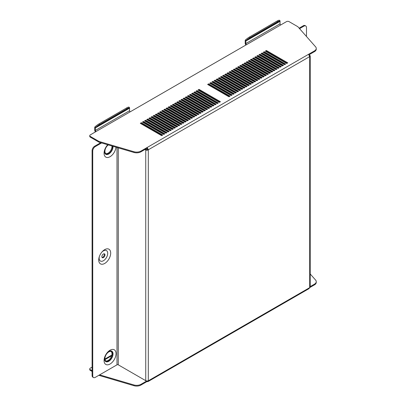 <?xml version="1.0" encoding="UTF-8"?>
<svg xmlns="http://www.w3.org/2000/svg" width="406" height="406" viewBox="0 0 406 406"><rect width="100%" height="100%" fill="white"/><g stroke="black" fill="none" stroke-linecap="round" stroke-linejoin="round"><path stroke-width="0.61" d="M112.569 146.18A5.44 3.141 -60 0 1 108.767 153.493A5.44 3.141 -60 0 1 106.047 153.762A5.44 3.141 -60 0 1 105.129 149.712A5.44 3.141 -60 0 1 108.285 144.922M111.954 145.998A5.44 3.141 -60 0 1 108.128 153.123A5.44 3.141 -60 0 1 105.748 153.544M107.732 144.754A8.465 4.887 120 0 0 107.473 145.043A8.465 4.887 120 0 0 104.652 149.931A8.465 4.887 120 0 0 110.051 156.701A8.465 4.887 120 0 0 115.994 147.185M113.035 146.317A6.044 3.492 -60 0 1 108.767 153.986A6.044 3.492 -60 0 1 104.799 149.504M107.179 145.384A6.044 3.492 -60 0 1 107.823 144.785M103.423 257.597A2.208 1.274 120 0 0 104.865 255.653A2.208 1.274 120 0 0 104.53 253.887A2.208 1.274 120 0 0 103.423 253.994A2.208 1.274 120 0 0 101.982 255.937A2.208 1.274 120 0 0 102.322 257.708A2.208 1.274 120 0 0 103.423 257.597M102.048 257.44A2.208 1.274 120 0 0 102.784 257.226A2.208 1.274 120 0 0 104.159 253.786M104.707 263.448A8.465 4.887 120 0 0 110.691 253.08A8.465 4.887 120 0 0 104.707 249.629A8.465 4.887 120 0 0 102.129 251.791A8.465 4.887 120 0 0 99.308 256.678A8.465 4.887 120 0 0 104.707 263.448M99.455 256.252A6.044 3.492 120 0 0 103.423 260.733A6.044 3.492 120 0 0 107.697 253.329A6.044 3.492 120 0 0 103.423 250.862A6.044 3.492 120 0 0 101.835 252.131M108.767 360.817A5.44 3.141 120 0 0 112.32 356.021A5.44 3.141 120 0 0 111.488 351.662A5.44 3.141 120 0 0 108.767 351.931A5.44 3.141 120 0 0 105.215 356.727A5.44 3.141 120 0 0 106.047 361.086A5.44 3.141 120 0 0 108.767 360.817M105.748 360.868A5.44 3.141 120 0 0 108.128 360.447A5.44 3.141 120 0 0 111.589 355.945A5.44 3.141 120 0 0 111.148 351.51M110.051 364.025A8.465 4.887 120 0 0 116.035 353.656A8.465 4.887 120 0 0 110.051 350.205A8.465 4.887 120 0 0 107.473 352.367A8.465 4.887 120 0 0 104.652 357.255A8.465 4.887 120 0 0 110.051 364.025M104.799 356.828A6.044 3.492 120 0 0 108.767 361.31A6.044 3.492 120 0 0 113.041 353.905A6.044 3.492 120 0 0 108.767 351.439A6.044 3.492 120 0 0 107.179 352.707M92.096 367.105L90.274 368.156A1.812 1.045 -0 0 0 89.746 368.897A1.812 1.045 -0 0 0 90.274 369.638L92.096 370.688M133.924 384.959A6.044 3.492 -0 0 0 140.943 384.32L140.943 385.061A6.044 3.492 180 0 1 133.924 385.7L133.924 384.959L99.612 374.865M140.943 384.32L146.733 380.975M314.488 284.124A6.044 3.492 -0 0 0 316.254 281.657L316.254 282.398A6.044 3.492 180 0 1 314.488 284.865L314.488 284.124L310.214 286.59M316.254 281.657A6.044 3.492 -0 0 0 315.599 280.069L310.214 273.974M314.488 284.865L309.687 287.636A1.812 1.045 60 0 1 309.676 287.829L308.697 288.504M140.943 385.061L147.023 381.549A1.812 1.045 -120 0 0 147.317 381.676L147.17 380.869M133.924 385.7L98.831 375.317M90.274 369.638L90.274 370.379L92.096 371.429M90.274 370.379A1.812 1.045 180 0 1 89.746 369.638L89.746 368.897M245.985 45.02A1.812 1.045 -120 0 1 245.199 43.203L245.199 40.686A1.812 1.045 -120 0 1 245.371 40.047A6.044 1.279 -38.8 0 1 249.477 37.007L277.039 21.092A6.044 1.279 -38.8 0 1 279.572 20.3L280.125 20.99A6.044 1.279 141.2 0 0 277.597 21.782L277.039 21.092M245.838 43.574L245.838 41.057L280.038 21.31L280.038 23.827L245.838 43.574A0.908 0.523 -120 0 0 246.483 44.685L130.204 111.817A0.908 0.523 60 0 1 129.56 110.706L95.364 130.448L95.364 127.936L129.56 108.189L129.56 110.706M95.506 131.899A1.812 1.045 -120 0 1 94.72 130.082L94.72 127.565A1.812 1.045 -120 0 1 94.892 126.921A6.044 1.279 -38.8 0 1 99.003 123.881L126.565 107.971A6.044 1.279 -38.8 0 1 129.093 107.179L129.646 107.869A6.044 1.279 141.2 0 0 127.119 108.661L126.565 107.971M196.509 91.604L196.935 91.355L217.667 103.327M192.231 94.07L192.657 93.822L213.394 105.793M187.958 96.537L188.384 96.293L209.12 108.26M183.685 99.008L184.111 98.759L204.842 110.731M179.406 101.475L179.833 101.226L200.569 113.198M175.133 103.941L175.559 103.697L196.291 115.664M170.855 106.413L171.286 106.164L192.018 118.136M166.582 108.879L167.008 108.63L187.745 120.602M162.309 111.345L162.735 111.102L183.466 123.069M158.03 113.817L158.462 113.568L179.193 125.54M153.757 116.283L154.184 116.035L174.92 128.007M149.484 118.75L149.91 118.506L170.642 130.473M145.206 121.221L145.637 120.973L166.369 132.945M140.933 123.688L141.359 123.439L162.095 135.411M231.562 95.303L210.826 83.337L210.399 83.58M229.426 96.537L208.689 84.57L208.263 84.813M233.699 94.07L212.967 82.098L212.536 82.347M235.835 92.837L215.104 80.865L214.678 81.114M237.972 91.604L217.24 79.632L216.814 79.88M240.113 90.371L219.377 78.399L218.951 78.642M242.25 89.132L221.514 77.165L221.087 77.409M244.387 87.899L223.655 75.932L223.224 76.176M246.523 86.666L225.792 74.694L225.36 74.943M248.66 85.433L227.928 73.461L227.502 73.709M250.796 84.199L230.065 72.227L229.639 72.476M252.938 82.966L232.202 70.994L231.775 71.243M255.075 81.728L234.338 69.761L233.912 70.005M257.211 80.495L236.48 68.528L236.048 68.771M259.348 79.261L238.616 67.289L238.19 67.538M261.484 78.028L240.753 66.056L240.327 66.305M263.621 76.795L242.889 64.823L242.463 65.072M265.763 75.562L245.026 63.59L244.6 63.838M267.899 74.323L247.163 62.357L246.736 62.6M270.036 73.09L249.304 61.123L248.873 61.367M272.172 71.857L251.441 59.885L251.015 60.134M274.309 70.624L253.577 58.652L253.151 58.9M276.45 69.39L255.714 57.419L255.288 57.667M278.587 68.157L257.851 56.185L257.424 56.434M280.724 66.919L259.987 54.952L259.561 55.196M282.86 65.686L262.129 53.719L261.697 53.962M284.997 64.453L264.265 52.481L263.839 52.729M287.133 63.219L266.402 51.247L265.976 51.496M143.069 122.455L143.496 122.206L164.232 134.178M147.348 119.983L147.774 119.74L168.505 131.711M151.621 117.517L152.047 117.273L172.783 129.24M155.894 115.05L156.32 114.802L177.057 126.773M160.172 112.579L160.598 112.335L181.33 124.307M164.445 110.112L164.872 109.869L185.608 121.836M168.718 107.646L169.15 107.397L189.881 119.369M172.997 105.179L173.423 104.931L194.154 116.903M177.27 102.708L177.696 102.464L198.432 114.431M181.543 100.241L181.974 99.993L202.706 111.965M185.821 97.775L186.247 97.526L206.979 109.498M190.094 95.303L190.521 95.06L211.257 107.027M194.367 92.837L194.799 92.588L215.53 104.56M198.646 90.371L199.072 90.122L219.803 102.094M314.488 51.623L314.488 50.882A6.044 3.492 0 0 0 316.254 48.416L316.254 49.156A6.044 3.492 180 0 1 314.488 51.623L308.819 54.896M140.943 151.819A6.044 3.492 180 0 1 133.924 152.458L133.924 151.722A6.044 3.492 0 0 0 140.943 151.078L140.943 151.819L147.023 148.307L147.023 147.566L308.403 54.394A1.812 1.045 60 0 1 308.697 54.602L309.676 56.409A1.812 1.045 60 0 1 309.687 56.617A1.812 1.045 0 0 0 309.885 56.48L309.651 56.383M133.924 152.458L99.039 142.196L99.039 141.461L90.274 136.401L90.274 137.137L99.039 142.196M90.274 137.137A1.812 1.045 180 0 1 89.746 136.401L89.746 135.66A1.812 1.045 0 0 0 90.274 136.401M209.76 83.21L231.136 95.552L232.202 94.933L210.826 82.596L209.76 83.21M207.623 84.443L228.994 96.785L230.065 96.166L208.689 83.829L207.623 84.443M211.896 81.976L233.272 94.319L234.338 93.7L212.967 81.357L211.896 81.976M214.033 80.743L235.409 93.086L236.48 92.466L215.104 80.124L214.033 80.743M216.17 79.51L237.546 91.847L238.616 91.233L217.24 78.891L216.17 79.51M218.311 78.277L239.682 90.614L240.753 90L219.377 77.658L218.311 78.277M220.448 77.038L241.824 89.381L242.889 88.762L221.514 76.424L220.448 77.038M222.584 75.805L243.96 88.148L245.026 87.529L223.655 75.191L222.584 75.805M224.721 74.572L246.097 86.914L247.163 86.295L225.792 73.953L224.721 74.572M226.858 73.339L248.233 85.681L249.304 85.062L227.928 72.72L226.858 73.339M228.994 72.106L250.37 84.443L251.441 83.829L230.065 71.486L228.994 72.106M231.136 70.872L252.507 83.21L253.577 82.596L232.202 70.253L231.136 70.872M233.272 69.634L254.648 81.976L255.714 81.357L234.338 69.02L233.272 69.634M235.409 68.401L256.785 80.743L257.851 80.124L236.48 67.787L235.409 68.401M237.546 67.168L258.921 79.51L259.987 78.891L238.616 66.548L237.546 67.168M239.682 65.934L261.058 78.277L262.129 77.658L240.753 65.315L239.682 65.934M241.824 64.701L263.195 77.038L264.265 76.424L242.889 64.082L241.824 64.701M243.96 63.468L265.331 75.805L266.402 75.191L245.026 62.849L243.96 63.468M246.097 62.23L267.473 74.572L268.539 73.953L247.163 61.616L246.097 62.23M248.233 60.996L269.609 73.339L270.675 72.72L249.304 60.382L248.233 60.996M250.37 59.763L271.746 72.106L272.817 71.486L251.441 59.149L250.37 59.763M252.507 58.53L273.883 70.872L274.953 70.253L253.577 57.911L252.507 58.53M254.648 57.297L276.019 69.634L277.09 69.02L255.714 56.678L254.648 57.297M256.785 56.064L278.156 68.401L279.226 67.787L257.851 55.444L256.785 56.064M258.921 54.825L280.297 67.168L281.363 66.548L259.987 54.211L258.921 54.825M261.058 53.592L282.434 65.934L283.5 65.315L262.129 52.978L261.058 53.592M263.195 52.359L284.57 64.701L285.641 64.082L264.265 51.745L263.195 52.359M265.331 51.126L286.707 63.468L287.778 62.849L266.402 50.506L265.331 51.126M140.293 123.317L141.359 122.698L162.735 135.041L161.664 135.66L140.293 123.317M142.43 122.084L143.496 121.465L164.872 133.807L163.806 134.422L142.43 122.084M144.566 120.851L145.637 120.232L167.008 132.574L165.942 133.188L144.566 120.851M146.703 119.618L147.774 118.999L169.15 131.341L168.079 131.955L146.703 119.618M148.84 118.379L149.91 117.765L171.286 130.103L170.215 130.722L148.84 118.379M150.981 117.146L152.047 116.532L173.423 128.869L172.352 129.489L150.981 117.146M153.118 115.913L154.184 115.294L175.559 127.636L174.489 128.255L153.118 115.913M155.254 114.68L156.32 114.061L177.696 126.403L176.63 127.017L155.254 114.68M157.391 113.447L158.462 112.827L179.833 125.17L178.767 125.784L157.391 113.447M159.528 112.213L160.598 111.594L181.974 123.937L180.903 124.551L159.528 112.213M161.664 110.975L162.735 110.361L184.111 122.698L183.04 123.317L161.664 110.975M163.806 109.742L164.872 109.128L186.247 121.465L185.177 122.084L163.806 109.742M165.942 108.509L167.008 107.889L188.384 120.232L187.318 120.851L165.942 108.509M168.079 107.275L169.15 106.656L190.521 118.999L189.455 119.618L168.079 107.275M170.215 106.042L171.286 105.423L192.657 117.765L191.591 118.379L170.215 106.042M172.352 104.809L173.423 104.19L194.799 116.532L193.728 117.146L172.352 104.809M174.489 103.571L175.559 102.957L196.935 115.294L195.865 115.913L174.489 103.571M176.63 102.337L177.696 101.723L199.072 114.061L198.001 114.68L176.63 102.337M178.767 101.104L179.833 100.485L201.209 112.827L200.143 113.447L178.767 101.104M180.903 99.871L181.974 99.252L203.345 111.594L202.279 112.213L180.903 99.871M183.04 98.638L184.111 98.019L205.487 110.361L204.416 110.975L183.04 98.638M185.177 97.404L186.247 96.785L207.623 109.128L206.552 109.742L185.177 97.404M187.318 96.166L188.384 95.552L209.76 107.889L208.689 108.509L187.318 96.166M189.455 94.933L190.521 94.319L211.896 106.656L210.826 107.275L189.455 94.933M191.591 93.7L192.657 93.086L214.033 105.423L212.967 106.042L191.591 93.7M193.728 92.466L194.799 91.847L216.17 104.19L215.104 104.809L193.728 92.466M195.865 91.233L196.935 90.614L218.311 102.957L217.24 103.571L195.865 91.233M198.001 90L199.072 89.381L220.448 101.723L219.377 102.337L198.001 90M246.483 44.685L286.494 21.63A1.812 1.045 0 0 1 289.057 21.63L297.821 26.689L315.599 46.832A6.044 3.492 0 0 1 316.254 48.416M95.364 130.448A0.908 0.523 -120 0 0 96.004 131.559L90.274 134.919A1.812 1.045 0 0 0 89.746 135.66M133.924 151.722L99.039 141.461M140.943 151.078L147.023 147.566A1.812 1.045 -120 0 1 147.317 147.774L147.17 148.413A0.908 0.523 -120 0 0 147.023 148.307M314.488 50.882L308.403 54.394M266.402 51.247L266.402 50.506M264.265 52.481L264.265 51.745M262.129 53.719L262.129 52.978M259.987 54.952L259.987 54.211M257.851 56.185L257.851 55.444M255.714 57.419L255.714 56.678M253.577 58.652L253.577 57.911M251.441 59.885L251.441 59.149M249.304 61.123L249.304 60.382M247.163 62.357L247.163 61.616M245.026 63.59L245.026 62.849M242.889 64.823L242.889 64.082M240.753 66.056L240.753 65.315M238.616 67.289L238.616 66.548M236.48 68.528L236.48 67.787M234.338 69.761L234.338 69.02M232.202 70.994L232.202 70.253M230.065 72.227L230.065 71.486M227.928 73.461L227.928 72.72M225.792 74.694L225.792 73.953M223.655 75.932L223.655 75.191M221.514 77.165L221.514 76.424M219.377 78.399L219.377 77.658M217.24 79.632L217.24 78.891M215.104 80.865L215.104 80.124M212.967 82.098L212.967 81.357M309.885 56.48L310.189 56.175A1.812 1.045 0 0 0 310.214 55.998A1.812 1.045 0 0 0 309.687 55.262L308.936 54.825M145.637 149.109L146.383 149.54A0.908 0.523 0 0 0 147.18 149.687L147.545 149.474A0.908 0.523 0 0 0 147.667 149.418A0.908 0.523 -120 0 0 147.662 149.317L147.17 148.413M116.999 147.48L116.999 364.827A0.908 0.523 180 0 1 118.278 364.827L145.744 380.681A1.812 1.045 180 0 0 147.332 380.975L148.068 380.919A1.812 1.045 180 0 0 148.307 380.808L309.687 287.636L309.687 56.617L148.307 149.789A1.812 1.045 -120 0 0 148.297 149.581L147.317 147.774M144.993 149.479L145.744 149.91A1.812 1.045 0 0 0 147.332 150.205L148.068 149.905L147.545 149.474M148.297 149.581L147.662 149.317M147.667 149.418L148.307 149.789L148.307 380.808A1.812 1.045 -120 0 1 148.297 381.001L148.144 380.889M147.023 380.99L147.023 381.549M147.317 381.676L148.144 381.513L148.297 381.001M310.214 55.998L310.214 286.773A1.812 1.045 180 0 1 310.189 286.951L309.885 287.499A1.812 1.045 180 0 1 309.687 287.636M310.189 56.175L309.296 56.089M147.332 150.205L147.18 149.687M116.999 364.827L95.303 377.352A3.629 2.096 120 0 1 93.487 377.534A3.629 2.096 120 0 1 92.735 375.87L92.735 151.022L92.096 150.656A3.629 2.096 -60 0 1 94.659 146.211L100.744 142.699M94.659 146.211L95.303 146.581L101.591 142.948M93.487 377.534L92.847 377.164A3.629 2.096 -60 0 1 92.096 375.504L92.096 150.656M95.303 146.581A3.629 2.096 120 0 0 92.735 151.022M299.557 28.653L303.916 26.136L303.277 25.766A3.629 2.096 -60 0 1 305.089 25.588L305.733 25.959A3.629 2.096 120 0 0 303.916 26.136M299.126 28.166L303.277 25.766M305.733 25.959A3.629 2.096 120 0 1 306.484 27.618L306.484 36.504M208.689 84.57L208.689 83.829M210.826 83.337L210.826 82.596M141.359 123.439L141.359 122.698M143.496 122.206L143.496 121.465M145.637 120.973L145.637 120.232M147.774 119.74L147.774 118.999M149.91 118.506L149.91 117.765M152.047 117.273L152.047 116.532M154.184 116.035L154.184 115.294M156.32 114.802L156.32 114.061M158.462 113.568L158.462 112.827M160.598 112.335L160.598 111.594M162.735 111.102L162.735 110.361M164.872 109.869L164.872 109.128M167.008 108.63L167.008 107.889M169.15 107.397L169.15 106.656M171.286 106.164L171.286 105.423M173.423 104.931L173.423 104.19M175.559 103.697L175.559 102.957M177.696 102.464L177.696 101.723M179.833 101.226L179.833 100.485M181.974 99.993L181.974 99.252M184.111 98.759L184.111 98.019M186.247 97.526L186.247 96.785M188.384 96.293L188.384 95.552M190.521 95.06L190.521 94.319M192.657 93.822L192.657 93.086M194.799 92.588L194.799 91.847M196.935 91.355L196.935 90.614M199.072 90.122L199.072 89.381M280.678 24.939A0.908 0.523 60 0 1 280.038 23.827M129.56 108.189A0.908 0.523 60 0 1 129.646 107.869L95.451 127.611A0.908 0.523 -120 0 0 95.364 127.936M99.003 123.881L99.556 124.571A6.044 1.279 141.2 0 0 95.451 127.611L94.892 126.921M99.556 124.571L127.119 108.661M280.038 21.31A0.908 0.523 60 0 1 280.125 20.99L245.924 40.737A0.908 0.523 -120 0 0 245.838 41.057M249.477 37.007L250.035 37.697A6.044 1.279 141.2 0 0 245.924 40.737L245.371 40.047M250.035 37.697L277.597 21.782M111.645 355.768L105.032 359.589M96.004 131.559L130.204 111.817M281.581 60.012L281.581 60.504M281.581 62.478L281.581 62.976M281.581 64.95L281.581 65.442M118.278 364.827L118.278 147.86M145.744 149.91L145.744 380.681M92.096 375.504L92.735 375.87M309.093 288.59L148.144 381.513M281.048 65.138L281.048 64.64M281.048 62.666L281.048 62.174M281.048 60.2L281.048 59.707M104.941 359.026L111.833 355.047"/></g></svg>
